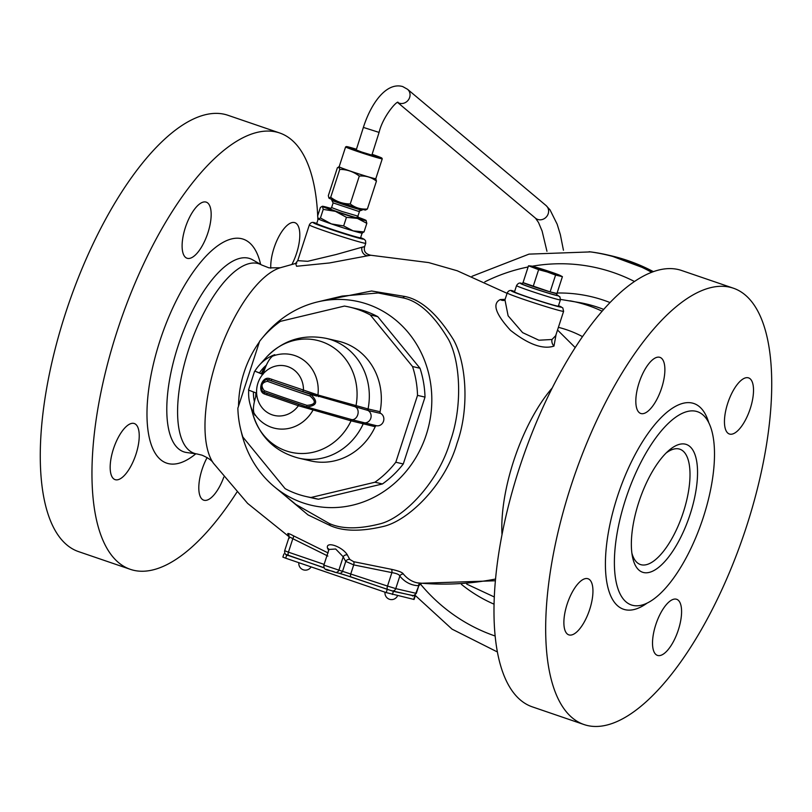 <?xml version="1.0" encoding="UTF-8"?>
<svg xmlns="http://www.w3.org/2000/svg" width="812" height="812" viewBox="0 0 812 812"><rect width="100%" height="100%" fill="white"/><g stroke="black" fill="none" stroke-linecap="round" stroke-linejoin="round"><path stroke-width="1.22" d="M652.29 272.03A206.197 189.815 -77 0 0 607.589 254.968A206.197 189.815 -77 0 0 590.598 251.903L529.008 254.126L472.026 276.293M317.695 215.789A230.598 89.675 108.9 0 0 279.632 132.965L227.949 115.284A230.598 89.675 108.9 0 0 224.508 114.299A230.598 89.675 -71.1 0 0 66.99 308.783A230.598 89.675 -71.1 0 0 78.652 551.652L130.346 569.334A230.598 89.675 -71.1 0 0 133.777 570.318A230.598 89.675 108.9 0 0 236.81 492.285M317.857 220.032A230.598 89.675 108.9 0 0 317.776 217.657M279.632 132.965A230.598 89.675 108.9 0 0 276.202 131.991A230.598 89.675 -71.1 0 0 118.674 326.475A230.598 89.675 -71.1 0 0 130.346 569.334M291.955 264.387A29.648 11.53 108.9 0 0 294.868 222.671A29.648 11.53 108.9 0 0 294.431 222.549A29.648 11.53 108.9 0 0 278.526 237.185A29.648 11.53 108.9 0 0 270.782 268.204M207.131 457.562A29.648 11.53 108.9 0 0 203.741 500.172A29.648 11.53 108.9 0 0 204.188 500.293A29.648 11.53 108.9 0 0 223.797 477.121M115.548 479.76A29.648 11.53 108.9 0 0 135.797 454.761A29.648 11.53 108.9 0 0 134.295 423.529A29.648 11.53 108.9 0 0 133.858 423.407A29.648 11.53 108.9 0 0 113.609 448.407A29.648 11.53 108.9 0 0 115.101 479.638A29.648 11.53 108.9 0 0 115.548 479.76M187.481 258.368A29.648 11.53 108.9 0 0 207.73 233.369A29.648 11.53 108.9 0 0 206.238 202.137A29.648 11.53 108.9 0 0 205.791 202.015A29.648 11.53 108.9 0 0 185.542 227.015A29.648 11.53 108.9 0 0 187.044 258.246A29.648 11.53 108.9 0 0 187.481 258.368M316.812 223.645A23.883 0.873 18 0 0 315.838 223.584A23.883 0.873 18 0 0 333.783 230.314A23.883 0.873 18 0 0 359.371 238.089A23.883 0.873 18 0 0 361.269 238.342A23.883 0.873 18 0 0 360.447 237.825M558.433 305.921A23.883 0.873 -162 0 1 559.143 306.388A23.883 0.873 -162 0 1 557.255 306.134A23.883 0.873 -162 0 1 531.657 298.359A23.883 0.873 -162 0 1 513.722 291.63A23.883 0.873 -162 0 1 514.575 291.67M296.776 263.169L295.487 263.595L297.73 260.652L307.687 261.302L336.239 254.491L361.979 247.234C365.603 246.361 365.522 246.412 361.746 247.406M507.094 293.345L457.237 270.772L428.685 262.591L370.749 255.242C365.501 254.014 363.461 251.131 364.639 246.615L365.735 243.255L365.583 240.819L364.436 239.438L360.629 237.642A26.349 0.964 18 0 1 361.523 238.819A26.349 0.964 18 0 1 328.525 228.639A26.349 0.964 18 0 1 315.584 223.107A26.349 0.964 18 0 1 316.761 223.391L315.31 223.026C312.569 221.767 310.58 222.397 309.342 224.934A29.648 1.086 18 0 0 331.611 233.288A29.648 1.086 18 0 0 363.38 242.94A29.648 1.086 18 0 0 365.735 243.255M495.564 579.027A312.955 288.098 103 0 1 417.023 582.803A150.667 58.586 -71.1 0 1 403.371 574.023C402.569 572.46 398.601 570.887 391.465 569.324L353.677 561.691L349.911 559.509A157.498 61.245 -71.1 0 1 347.414 555.002C342.562 546.659 325.348 540.68 327.52 548.202A3.299 2.832 153.9 0 1 328.89 549.359M505.155 299.323L500.283 299.567C492.052 303.576 495.452 313.828 510.484 330.322C528.409 344.42 542.913 349.678 553.977 346.095L556.078 334.483M295.649 263.504L296.583 266.265L329.449 262.966L367.755 255.77C371.886 255.069 371.734 255.069 367.318 255.739M328.109 552.942L293.426 535.788C288.473 533.159 286.758 532.784 288.28 534.651A3.299 2.954 140.1 0 1 288.869 535.149M281.226 492.407L308.032 514.92L330.078 525.506C342.968 531.373 360.528 531.728 382.756 526.582C407.675 521.314 445.037 485.424 457.054 443.23C469.468 408.73 466.545 363.187 453.492 339.761C437.455 314 421.134 299.547 404.518 296.41L371.561 291L320.862 301.13M391.465 569.324A3.299 1.279 -83 0 1 391.892 572.612L353.707 564.898L345.77 561.407A160.786 62.524 -71.1 0 1 343.222 556.809L335.681 549.003L328.951 549.46M403.371 574.023A3.299 2.954 -39.9 0 0 399.819 576.124C399.423 574.602 396.774 573.424 391.892 572.612L387.507 586.071L338.888 570.136L343.212 556.809A3.299 2.832 -26.1 0 1 347.414 555.002M421.276 583.381A3.299 3.015 -87.6 0 0 418.281 585.696A153.884 59.844 -71.1 0 1 399.819 576.124L395.759 588.619L387.507 586.071A3.299 1.279 -71.1 0 0 387.7 589.482L351.088 576.956A3.299 1.279 -71.1 0 1 350.896 573.546L353.707 564.898A3.299 1.289 -74.2 0 0 353.677 561.691M293.426 535.788A3.299 1.238 -59.3 0 1 292.817 538.711C289.569 536.681 288.382 536.549 289.265 538.305M324.11 567.73L288.676 555.601A3.299 1.279 -71.1 0 1 288.625 555.591A3.299 1.279 -71.1 0 1 288.443 552.18L284.677 550.729L289.031 537.331L288.92 535.209M327.865 556.058L292.817 538.711L288.443 552.18L324.12 564.391M416.343 593.339L418.85 585.604L415.815 593.267L395.759 588.619A3.299 3.035 -77 0 1 392.145 590.852L387.7 589.482A3.299 1.279 -71.1 0 0 387.75 589.502L391.871 590.771A3.299 3.035 -77 0 0 392.145 590.852L412.202 595.49A3.299 3.035 -77 0 0 415.815 593.267L416.343 593.339C413.805 595.825 412.425 596.536 412.202 595.49A3.299 3.035 -77 0 1 411.928 595.419M584.051 724.558L532.367 706.876A230.598 89.675 -71.1 0 1 520.705 464.007A230.598 89.675 -71.1 0 1 678.223 269.523A230.598 89.675 108.9 0 1 681.654 270.508L733.348 288.189A230.598 89.675 108.9 0 0 729.917 287.215A230.598 89.675 -71.1 0 0 572.389 481.699A230.598 89.675 -71.1 0 0 584.051 724.558A230.598 89.675 -71.1 0 0 587.492 725.542A230.598 89.675 108.9 0 0 745.01 531.058A230.598 89.675 108.9 0 0 733.348 288.189M748.146 377.773A29.648 11.53 -71.1 0 1 748.583 377.895A29.648 11.53 -71.1 0 1 750.085 409.116A29.648 11.53 -71.1 0 1 729.836 434.126A29.648 11.53 -71.1 0 1 729.389 434.004A29.648 11.53 -71.1 0 1 727.887 402.772A29.648 11.53 -71.1 0 1 748.146 377.773M676.213 599.165A29.648 11.53 -71.1 0 1 676.65 599.286A29.648 11.53 -71.1 0 1 678.152 630.508A29.648 11.53 -71.1 0 1 657.893 655.517A29.648 11.53 -71.1 0 1 657.456 655.396A29.648 11.53 -71.1 0 1 655.954 624.164A29.648 11.53 -71.1 0 1 676.213 599.165M587.573 578.631A29.648 11.53 -71.1 0 1 588.01 578.753A29.648 11.53 -71.1 0 1 589.512 609.985A29.648 11.53 -71.1 0 1 569.263 634.984A29.648 11.53 -71.1 0 1 568.816 634.862A29.648 11.53 -71.1 0 1 567.314 603.631A29.648 11.53 -71.1 0 1 587.573 578.631M659.506 357.239A29.648 11.53 -71.1 0 1 659.943 357.361A29.648 11.53 -71.1 0 1 661.445 388.593A29.648 11.53 -71.1 0 1 641.196 413.592A29.648 11.53 -71.1 0 1 640.749 413.47A29.648 11.53 -71.1 0 1 639.257 382.239A29.648 11.53 -71.1 0 1 659.506 357.239M632.903 605.397A102.119 39.707 -71.1 0 1 631.391 604.97A102.119 39.707 -71.1 0 1 626.225 497.411A102.119 39.707 -71.1 0 1 695.986 411.278A102.119 39.707 108.9 0 1 697.498 411.714A102.119 39.707 108.9 0 1 702.664 519.274A102.119 39.707 108.9 0 1 632.903 605.397M643.591 572.531A67.528 26.258 -71.1 0 1 632.396 556.372A67.528 26.258 -71.1 0 1 668.53 450.741A67.528 26.258 -71.1 0 1 685.298 444.154A67.528 26.258 108.9 0 1 690.139 514.29A67.528 26.258 108.9 0 1 643.591 572.531M666.104 453.025A60.941 23.7 -71.1 0 1 678.954 448.945A60.941 23.7 108.9 0 1 679.867 449.209A60.941 23.7 108.9 0 1 682.953 513.387A60.941 23.7 108.9 0 1 641.318 564.787A60.941 23.7 -71.1 0 1 640.414 564.533A60.941 23.7 -71.1 0 1 631.868 553.084M504.973 299.882L508.109 315.797L522.613 332.626L538.904 340.218L551.987 339.497L555.682 335.691M241.164 431.304A104.504 96.202 -77 0 0 274.771 487.098L295.883 504.465L329.164 523.436C341.568 529.109 358.346 529.292 379.488 523.984C403.178 518.533 438.399 482.744 450.325 441.18C462.475 407.147 460.729 362.659 448.742 339.873C433.933 314.802 418.505 300.775 402.478 297.791L378.138 292.97L342.177 296.075M274.771 487.098A104.504 96.202 -77 0 0 302.906 502.841A104.504 96.202 103 0 0 426.28 434.684A104.504 96.202 103 0 0 367.45 304.195A104.504 96.202 -77 0 0 317.675 301.891A104.504 96.202 -77 0 0 262.956 337.224M259.353 341.974A104.504 96.202 -77 0 0 238.535 405.919M359.604 237.713A22.239 0.812 -162 0 1 359.706 237.835A22.239 0.812 -162 0 1 330.088 229.004A22.239 0.812 -162 0 1 317.401 224.092A22.239 0.812 -162 0 1 317.553 224.051M325.998 227.269A16.473 0.599 18 0 0 332.281 229.512A16.473 0.599 18 0 0 350.885 235.358M359.442 211.455L357.919 216.144L341.994 211.485L331.6 207.588L333.123 202.898L358.346 211.293L362.182 210.054A16.027 0.589 18 0 0 362.203 210.044A16.027 0.589 18 0 1 360.924 209.872A16.027 0.589 -162 0 1 344.034 204.746A16.027 0.589 -162 0 1 331.722 200.158A16.027 0.589 -162 0 1 331.722 200.138L331.946 199.458M357.107 218.326A23.061 0.842 -162 0 1 335.66 211.465L346.45 217.322L357.432 218.418A23.061 0.842 18 0 0 366.151 220.488A23.061 0.842 18 0 0 366.07 220.417L366.019 220.387A23.061 0.842 18 0 0 357.93 217.169M335.66 211.465L335.295 211.333A23.061 0.842 -162 0 1 322.476 206.471L323.237 209.384L335.295 211.333M330.981 208.42A23.061 0.842 18 0 0 322.374 206.268A23.061 0.842 18 0 0 322.435 206.441L322.476 206.471M323.237 209.384L320.435 217.992L331.408 223.919A23.061 0.842 -162 0 1 318.385 218.986A23.061 0.842 -162 0 1 318.274 218.895L317.604 216.053L320.405 207.446L322.374 206.268M357.432 218.418L366.821 223.33L366.07 220.417M346.45 217.322L343.649 225.939L353.2 230.892L364.03 231.938L361.979 232.922M362.517 233.024L362.05 233.115A23.061 0.842 18 0 1 360.284 232.831A23.061 0.842 -162 0 1 353.2 230.892A23.061 0.842 -162 0 1 331.408 223.919L343.649 225.939M366.821 223.33L364.03 231.938M318.385 218.986L320.435 217.992M318.243 218.854L316.721 223.523A23.061 0.842 -162 0 0 334.047 230.019A23.061 0.842 -162 0 0 358.752 237.53A23.061 0.842 18 0 0 360.589 237.774L362.101 233.105M328.972 198.087A19.275 0.71 18 0 0 328.992 198.138A19.275 0.71 18 0 0 344.024 203.7A19.275 0.71 18 0 0 364.101 209.79A19.275 0.71 18 0 0 365.583 210.024L367.389 208.999L376.443 181.127L375.804 178.681L382.259 158.807L380.463 157.396L372.109 154.331A18.777 0.69 18 0 1 380.452 157.975A18.777 0.69 18 0 1 356.945 150.717A18.777 0.69 18 0 1 347.719 146.779A18.777 0.69 18 0 1 356.448 149.246L347.678 146.769L345.607 146.891A19.275 0.71 18 0 0 360.081 152.321A19.275 0.71 18 0 0 380.737 158.594A19.275 0.71 18 0 0 382.259 158.807M339.193 166.744A19.275 0.71 18 0 0 339.142 166.775L337.386 167.769L328.332 195.641L328.87 197.996L330.717 197.275C336.513 201.691 343.019 203.913 350.246 203.954C355.25 207.821 360.964 209.506 367.389 208.999M345.607 146.891L339.142 166.775A19.275 0.71 18 0 0 353.626 172.205A19.275 0.71 18 0 0 374.271 178.478A19.275 0.71 18 0 0 375.804 178.681M338.665 166.856L339.771 169.393C346.998 169.434 353.504 171.657 359.3 176.072C365.725 175.575 371.439 177.26 376.443 181.127M330.717 197.275L339.771 169.393M356.336 149.57L353.413 148.911L361.847 152.077L373.865 155.721L372.008 154.656M350.246 203.954L359.3 176.072M413.308 595.622L393.404 591.359L343.537 574.51M324.211 567.903L285.844 554.393M415.105 596.353L414.079 599.479L386.197 592.587L285.692 558.199L282.87 557.103L283.885 553.977M558.362 306.134A23.061 0.842 -162 0 1 556.535 305.891A23.061 0.842 -162 0 1 531.819 298.38A23.061 0.842 -162 0 1 514.503 291.884L516.533 285.621A23.061 0.842 18 0 0 533.86 292.117A23.061 0.842 18 0 0 558.565 299.628A23.061 0.842 18 0 0 560.402 299.872L558.362 306.134M523.09 282.474A17.935 0.66 18 0 0 522.938 282.505L522.42 284.068A17.935 0.66 18 0 0 535.9 289.133A17.935 0.66 18 0 0 555.124 294.969A17.935 0.66 18 0 0 556.545 295.162L557.052 293.589A17.935 0.66 18 0 0 556.951 293.477L550.12 291.894A17.935 0.66 18 0 0 555.631 293.396A17.935 0.66 18 0 0 557.052 293.589M533.169 286.474A17.935 0.66 18 0 0 550.12 291.894L523.04 282.627A17.935 0.66 18 0 0 533.169 286.474L538.63 269.655L528.5 265.808L531.078 266.011M522.938 282.505A17.935 0.66 18 0 0 523.04 282.627L528.5 265.808M562.411 276.659L555.581 275.075L547.237 271.959A15.529 0.568 -162 0 1 533.697 267.331A15.529 0.568 -162 0 1 531.17 266.021A15.529 0.568 -162 0 1 532.043 266.194A15.529 0.568 -162 0 1 543.938 269.696A15.529 0.568 -162 0 1 557.479 274.334A15.529 0.568 -162 0 1 560.077 275.41L562.411 276.659L556.951 293.477M555.581 275.075L550.12 291.894M560.077 275.41A15.529 0.568 -162 0 1 559.133 275.461A15.529 0.568 -162 0 1 547.237 271.959L538.63 269.655M305.759 496.457A97.186 89.462 -77 0 0 310.966 497.492L318.446 499.218A97.186 89.462 -77 0 1 313.249 498.192L305.759 496.457A97.186 89.462 -77 0 1 285.103 488.641L242.859 437.039A97.186 89.462 -77 0 1 237.855 408.192L259.586 341.334A97.186 89.462 103 0 1 280.455 321.339L344.42 306.073A97.186 89.462 103 0 1 349.617 307.109L357.107 308.844A97.186 89.462 103 0 1 377.763 316.66L420.007 368.262L412.526 366.527A97.186 89.462 103 0 1 417.52 395.373L395.799 462.231L403.28 463.967L425.011 397.109L417.52 395.373M412.526 366.527L370.282 314.924A97.186 89.462 103 0 0 349.617 307.109M310.966 497.492L374.931 482.226A97.186 89.462 -77 0 0 395.799 462.231M318.446 499.218L382.422 483.962L374.931 482.226M382.422 483.962A97.186 89.462 -77 0 0 403.28 463.967M420.007 368.262A97.186 89.462 103 0 1 425.011 397.109M377.763 316.66L370.282 314.924M380.067 411.725A61.438 56.556 -77 0 0 338.391 341.192L326.373 338.411A61.438 56.556 -77 0 1 368.059 408.943L317.939 394.997L303.475 390.064A1.644 0.639 -71.1 0 1 302.338 391.485L268.61 379.986C262.976 377.123 258.419 391.12 264.57 392.409L266.64 393.191A84.001 3.075 18 0 0 306.591 406.913L352.53 419.845L376.798 425.782A6.587 6.07 -77 0 0 383.508 421.235A6.587 6.07 -77 0 0 380.798 413.46A1.644 1.512 103 0 1 380.067 411.725L368.059 408.943A1.644 1.512 -77 0 0 368.79 410.679L302.338 391.485M248.726 390.227A39.382 36.256 -77 0 0 250.167 404.599L253.06 414.81C260.408 437.526 275.603 451.959 298.643 458.12L310.661 460.901A61.438 56.556 -77 0 0 375.195 426.716A1.644 1.512 103 0 1 376.798 425.782M254.603 371.257L248.502 390.054L256.612 393.17A25.365 23.345 103 0 1 262.712 374.383L254.856 371.135A39.382 36.256 -77 0 1 259.302 365.167A39.382 36.256 -77 0 1 274.791 354.682L272.446 356.224C268.985 359.087 265.9 364.953 263.179 373.825A25.365 23.345 103 0 1 288.94 367.034A25.365 23.345 103 0 1 303.475 390.064L269.442 378.544C261.941 376.027 256.947 391.354 264.428 393.982L298.39 405.726L351.078 420.839L375.195 426.716M254.856 371.135L263.037 374.281M259.566 372.749A34.185 31.465 103 0 1 262.702 368.699A34.185 31.465 103 0 1 266.417 365.136M263.179 373.825L262.712 374.383M250.167 404.599A39.382 36.256 -77 0 0 255.08 415.368L253.994 413.034C252.735 409.116 253.628 402.742 256.663 393.901L256.612 393.17M254.44 401.646A34.185 31.465 103 0 1 253.445 392.064M312.539 408.588L314.508 409.147M266.752 394.896A1.644 0.639 108.9 0 0 266.661 393.201L266.661 393.201M256.663 393.901A25.365 23.345 103 0 0 273.289 415.186A25.365 23.345 103 0 0 298.39 405.726A1.644 0.639 108.9 0 0 298.491 404.214M264.428 393.982A1.644 0.629 114.4 0 0 264.57 392.409A1.644 1.106 109.9 0 1 264.276 390.673A85.656 3.136 18 0 0 306.875 405.34C315.645 404.762 316.66 401.625 309.92 395.941A85.656 3.136 -162 0 1 267.331 381.275C261.515 382.665 260.5 385.791 264.276 390.673M269.442 378.544A1.644 0.639 -76.7 0 1 268.61 379.986A1.644 1.106 -70.1 0 0 267.331 381.275M271.837 379.245A1.644 0.639 -71.1 0 1 270.711 380.666A84.001 3.075 -162 0 0 310.681 394.399L316.599 396.063A1.644 0.964 -73.5 0 1 316.132 394.449M306.611 406.924C317.076 405.797 318.426 401.625 310.681 394.399L309.92 395.941M653.477 271.594L610.726 255.689A206.197 189.815 103 0 1 653.356 271.634M651.61 272.284A206.045 189.683 -77 0 0 589.106 251.71M497.391 651.813A206.045 189.683 103 0 1 496.497 651.518L497.391 651.813M495.178 636.019A191.236 176.042 103 0 1 420.251 583.828M634.456 281.48A191.236 176.042 -77 0 0 532.164 266.224M528.125 266.975A191.236 176.042 -77 0 0 484.825 281.845M609.995 302.541A161.872 149.012 -77 0 0 557.093 293.02M494.082 604.189A161.872 149.012 103 0 1 461.449 584.386M603.681 309.392A153.641 141.43 -77 0 0 580.062 302.673L560.513 299.405M602.108 311.189A153.184 141.014 -77 0 0 570.065 300.826M582.488 336.615A124.601 114.705 -77 0 0 558.402 327.337M195.814 453.806A118.349 46.02 108.9 0 1 168.439 463.632A118.349 46.02 -71.1 0 1 159.954 340.725A118.349 46.02 -71.1 0 1 241.529 238.677A118.349 46.02 108.9 0 1 260.611 264.387M514.646 291.437A26.349 0.964 18 0 0 513.458 291.153A26.349 0.964 18 0 0 526.399 296.684A26.349 0.964 18 0 0 559.407 306.865A26.349 0.964 18 0 0 558.504 305.688L562.787 307.88L563.609 311.3L555.743 335.518M502.009 534.732A107.336 41.737 -71.1 0 1 552.211 387.984M280.201 267.767L268.955 267.848L261.738 265.027A100.14 38.935 108.9 0 0 257.597 263.403A100.14 38.935 -71.1 0 0 188.567 349.749A100.14 38.935 -71.1 0 0 195.753 453.746A100.14 38.935 108.9 0 0 197.093 453.989L201.975 455.167C208.176 457.887 211.973 460.546 213.363 463.134A107.336 41.737 -71.1 0 1 218.093 355.636A107.336 41.737 -71.1 0 1 280.201 267.767L295.791 263.413M288.28 534.651A150.667 58.586 108.9 0 0 289.042 535.524M327.52 548.202A157.498 61.245 108.9 0 0 328.667 550.394M349.911 559.509A3.299 2.893 -32.1 0 0 345.77 561.407L342.644 571.009A3.299 3.035 -77 0 1 339.03 573.231L335.275 572.358A3.299 3.035 -77 0 0 338.888 570.136L323.876 565.132L328.819 549.907M495.411 580.763L420.027 583.3A150.667 58.586 -71.1 0 1 417.023 582.803M338.756 573.15A3.299 3.035 -77 0 0 339.03 573.231L351.088 576.956A3.299 1.279 -71.1 0 0 351.139 576.967L387.649 589.461M326.383 569.334L335.001 572.277A3.299 3.035 -77 0 0 335.275 572.358C329.987 569.425 323.491 571.881 323.876 565.132M351.038 576.936L339.243 573.272M647.093 603.133A108.706 42.275 108.9 0 1 625.128 609.7A108.706 42.275 -71.1 0 1 617.333 496.792A108.706 42.275 -71.1 0 1 692.271 403.056A108.706 42.275 108.9 0 1 708.795 422.788M553.977 346.095A6.587 5.785 69.4 0 1 551.987 339.497M500.283 299.567A6.587 5.857 -105.9 0 0 504.648 300.318M504.77 300.288A6.587 5.857 -105.9 0 0 504.78 300.288L507.216 292.98A29.648 1.086 18 0 0 529.485 301.333A29.648 1.086 18 0 0 561.254 310.986A29.648 1.086 18 0 0 563.609 311.3M367.755 255.77A6.587 5.928 79.8 0 1 361.979 247.234M197.093 453.989L186.679 452.528A102.119 39.707 108.9 0 1 185.319 452.274A102.119 39.707 -71.1 0 1 177.99 346.206A102.119 39.707 -71.1 0 1 248.391 258.155A102.119 39.707 108.9 0 1 252.613 259.81L261.738 265.027M330.078 525.506A8.232 3.207 108.9 0 0 329.164 523.436M404.518 296.41A8.232 3.207 -71.1 0 1 402.478 297.791M357.747 218.052A15.479 0.568 -162 0 1 339.071 212.308A15.479 0.568 -162 0 1 330.21 208.694M286.707 555.063L285.692 558.199M387.212 589.451L386.197 592.587M393.404 591.359L392.379 594.496M414.709 596.302L413.694 599.429M516.533 285.621C518.086 283.043 519.903 282.383 521.984 283.642L522.522 283.774A19.762 0.721 18 0 0 522.258 283.723A19.762 0.721 18 0 0 531.962 287.874A19.762 0.721 18 0 0 556.717 295.507A19.762 0.721 18 0 0 556.636 294.868L559.904 296.847L560.402 299.872M298.643 458.12A61.438 56.556 -77 0 0 363.187 423.935A1.644 1.512 103 0 1 364.791 423.001M362.457 423.773A1.644 1.492 102.7 0 1 364.05 422.829A6.587 6.07 103 0 0 370.779 418.281A6.587 6.07 103 0 0 368.049 410.496A1.644 1.502 -75.9 0 1 367.339 408.761M356.57 407.391A1.644 1.198 -74 0 1 356.011 405.665A57.469 52.902 -77 0 0 329.093 344.907A57.469 52.902 -77 0 0 266.356 357.31M253.07 414.83A57.469 52.902 -77 0 0 298.999 453.431A57.469 52.902 -77 0 0 351.078 420.839A1.644 1.198 105.5 0 1 352.53 419.845M380.798 413.46L368.79 410.679M261.87 373.865A53.369 49.126 103 0 1 265.463 367.41M256.43 394.602A53.369 49.126 103 0 1 256.551 393.15M255.699 396.977A52.871 48.669 103 0 1 255.942 392.937M261.291 373.652A52.871 48.669 103 0 1 266.204 365.309M314.457 409.136A1.644 1.198 105.7 0 0 313.056 410.03A37.748 34.743 103 0 1 253.994 413.034M272.446 356.224A37.748 34.743 103 0 1 317.939 394.997A1.644 1.198 -74.2 0 0 318.588 396.642M350.124 420.565A1.644 1.198 105.7 0 1 351.576 419.581A6.587 4.842 105.7 0 0 357.716 414.841A6.587 4.842 105.7 0 0 355.626 407.116A1.644 1.198 -74.2 0 1 355.057 405.401M311.24 409.522A1.644 0.964 106.5 0 1 312.376 408.548M306.875 405.34L306.601 406.913L266.234 393.049M397.647 102.413A8.232 7.501 130 0 0 399.2 103.154A8.232 7.501 130 0 0 408.812 99.267A8.232 7.501 130 0 0 407.543 89.29L546.1 205.578A8.232 7.501 130 0 1 547.369 215.556A8.232 7.501 130 0 1 537.757 219.443A8.232 7.501 130 0 1 535.514 218.195L538.498 222.488L542.111 231.055L546.953 251.284M407.543 89.29L402.722 86.569C386.228 81.779 370.851 103.723 363.38 127.413L379.082 132.407L371.835 155.194M610.726 255.689L607.589 254.968M414.922 595.135L452.061 629.148L496.497 651.518M466.697 584.102L494.325 596.982M213.363 463.134L247.619 503.399L289.153 536.803M557.529 330.017L575.19 347.556M418.85 585.604L421.56 583.392M324.12 567.73L288.625 555.591C285.692 555.337 284.383 553.723 284.677 550.729M514.646 291.427L513.184 291.072C510.454 289.813 508.464 290.442 507.216 292.98M309.342 224.934L297.73 260.652M317.675 301.891L342.248 296.055M362.203 210.044L362.416 209.364M333.133 202.919L331.722 200.158M357.919 216.144L358.478 217.92L356.874 217.22M330.89 208.857L330.098 208.694L331.6 207.588M385.02 592.181A6.587 6.587 0 0 0 397.575 595.693M298.867 562.706A6.587 6.587 0 0 0 311.087 566.888M259.302 365.167L266.397 357.27C282.972 340.096 302.967 333.813 326.373 338.411M397.586 102.434L535.514 218.195M356.174 150.098L363.38 127.413M397.474 102.18L398.083 102.271C396.459 101.064 382.756 116.776 379.082 132.407M563.447 250.258L560.361 234.688L557.174 224.244L550.039 209.892L546.1 205.578"/></g></svg>
